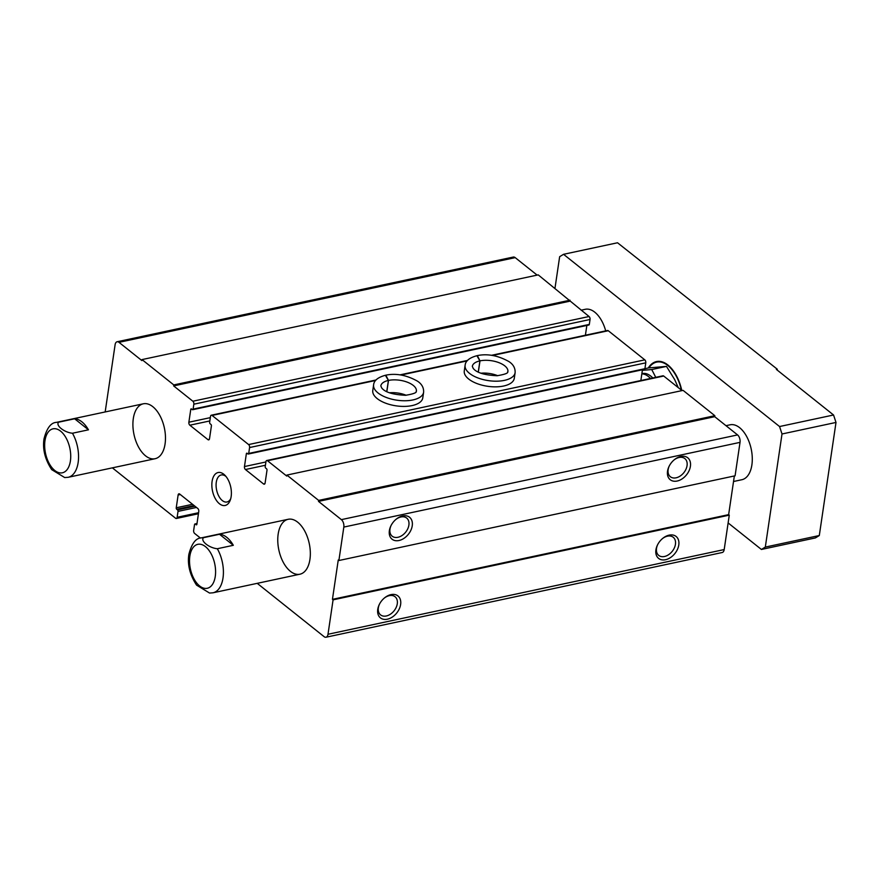 <?xml version="1.0" encoding="UTF-8"?>
<svg xmlns="http://www.w3.org/2000/svg" width="880" height="880" viewBox="0 0 880 880"><rect width="100%" height="100%" fill="white"/><g stroke="black" fill="none" stroke-linecap="round" stroke-linejoin="round"><path stroke-width="1.32" d="M105.171 411.95L115.104 344.729A5.621 3.113 77.9 0 1 117.106 341.759A5.621 3.113 77.9 0 1 118.998 342.342L141.878 360.58L142.021 359.59L538.219 274.879L589.061 316.514A2.244 1.243 77.9 0 1 590.04 319.495L589.314 324.412A1.122 0.627 77.9 0 1 588.918 325.006L192.709 409.717A1.122 0.627 77.9 0 1 192.335 409.596L191.543 408.969A1.122 0.627 77.9 0 0 190.762 409.442L188.87 422.224L210.32 417.637M117.106 341.759L513.304 257.048A5.621 3.113 77.9 0 1 515.196 257.631L537.13 275.11M142.021 359.59L173.789 384.923L569.987 300.201M173.789 384.923L173.646 385.902L569.844 301.191M173.646 385.902L192.863 401.225A2.244 1.243 77.9 0 1 193.842 404.206L193.116 409.123A1.122 0.627 77.9 0 1 192.709 409.717M586.85 325.446L585.409 335.214M286.88 475.079L318.648 500.412L714.846 415.701L683.078 390.368L286.88 475.079L286.737 476.069L267.509 460.746A2.244 1.243 77.9 0 0 266.75 460.515A2.244 1.243 77.9 0 0 265.947 461.692L265.221 466.609A1.122 0.627 77.9 0 0 265.716 468.105L266.508 468.732A1.122 0.627 77.9 0 1 267.003 470.228L265.111 483.01A2.244 1.243 77.9 0 1 264.308 484.198A2.244 1.243 77.9 0 1 263.549 483.967L245.443 469.524A2.244 1.243 77.9 0 1 244.464 466.554L246.356 453.761A1.122 0.627 77.9 0 1 247.137 453.288L247.929 453.926A1.122 0.627 77.9 0 0 248.71 453.442L249.579 447.546A2.244 1.243 77.9 0 0 248.6 444.565L212.069 415.437A2.244 1.243 77.9 0 0 211.31 415.206A2.244 1.243 77.9 0 0 210.507 416.394L209.638 422.29A1.122 0.627 77.9 0 0 210.122 423.786L210.914 424.413A1.122 0.627 77.9 0 1 211.409 425.909L209.517 438.691A2.244 1.243 77.9 0 1 208.714 439.879A2.244 1.243 77.9 0 1 207.955 439.648L189.849 425.205A2.244 1.243 77.9 0 1 188.87 422.224M491.447 355.311L607.508 330.495A2.244 1.243 77.9 0 1 608.267 330.726L644.798 359.854A2.244 1.243 77.9 0 1 645.777 362.835L644.908 368.731A1.122 0.627 77.9 0 1 644.501 369.325L248.303 454.036M423.621 392.238A25.278 11.77 8.4 0 1 396.891 400.191A25.278 11.77 8.4 0 1 373.604 384.846L372.779 390.511A25.278 11.77 8.4 0 0 377.19 398.596A25.278 11.77 8.4 0 0 404.448 406.406A25.278 11.77 8.4 0 0 422.785 397.892L423.621 392.238C423.852 387.75 421.839 384.076 417.571 381.216C406.615 375.078 396.033 373.065 385.836 375.177L388.498 380.424L386.837 391.655M515.119 372.669A25.278 11.77 8.4 0 1 488.4 380.622A25.278 11.77 8.4 0 1 465.113 365.288L464.277 370.942A25.278 11.77 8.4 0 0 468.688 379.038A25.278 11.77 8.4 0 0 495.946 386.848A25.278 11.77 8.4 0 0 514.283 378.323L515.119 372.669C515.35 368.181 513.337 364.507 509.08 361.658C498.113 355.52 487.531 353.496 477.334 355.608L479.996 360.866L478.335 372.097M642.444 369.765L640.86 380.523M266.75 460.515L662.948 375.804A2.244 1.243 77.9 0 1 663.707 376.035L681.989 390.599M714.846 415.701L714.703 416.68L737.572 434.918A5.621 3.113 77.9 0 1 740.025 442.365L735.086 475.805L338.888 560.516L338.25 560.01L332.442 599.346L728.64 514.635L729.278 515.141L724.196 549.56A5.621 3.113 77.9 0 1 722.194 552.519L325.996 637.23A5.621 3.113 77.9 0 1 324.093 636.658L257.224 583.341M318.648 500.412L318.505 501.391L714.703 416.68M318.505 501.391L341.374 519.629A5.621 3.113 77.9 0 1 343.827 527.076L338.888 560.516M389.367 530.673A14.047 9.702 128.6 0 0 401.181 539.836A14.047 9.702 128.6 0 0 412.104 521.4A14.047 9.702 128.6 0 0 396.176 519.189A14.047 9.702 128.6 0 0 390.962 525.723A14.047 9.702 128.6 0 0 389.367 530.673M667.535 471.196A14.047 9.702 128.6 0 0 679.349 480.359A14.047 9.702 128.6 0 0 690.272 461.934A14.047 9.702 128.6 0 0 674.333 459.712A14.047 9.702 128.6 0 0 669.13 466.246A14.047 9.702 128.6 0 0 667.535 471.196M734.349 475.959L728.64 514.635M332.442 599.346L333.08 599.852L729.278 515.141M377.751 609.345A14.047 9.702 128.6 0 0 389.565 618.519A14.047 9.702 128.6 0 0 400.488 600.083A14.047 9.702 128.6 0 0 384.56 597.861A14.047 9.702 128.6 0 0 379.346 604.395A14.047 9.702 128.6 0 0 377.751 609.345M655.919 549.868A14.047 9.702 128.6 0 0 667.722 559.042A14.047 9.702 128.6 0 0 678.645 540.606A14.047 9.702 128.6 0 0 662.717 538.384A14.047 9.702 128.6 0 0 657.514 544.929A14.047 9.702 128.6 0 0 655.919 549.868M333.08 599.852L327.998 634.271A5.621 3.113 77.9 0 1 325.996 637.23M200.442 538.076L194.634 533.445A2.244 1.243 77.9 0 1 193.655 530.464L194.535 524.568A1.122 0.627 77.9 0 1 195.316 524.095L196.79 524.579M112.365 467.852L175.582 518.254A2.244 1.243 77.9 0 0 176.341 518.485A2.244 1.243 77.9 0 0 177.144 517.297L178.013 511.401A1.122 0.627 77.9 0 0 177.518 509.905L176.726 509.278A1.122 0.627 77.9 0 1 176.242 507.782L178.123 495A2.244 1.243 77.9 0 1 178.926 493.812A2.244 1.243 77.9 0 1 179.685 494.043L197.791 508.486A2.244 1.243 77.9 0 1 198.77 511.467L196.889 524.249A1.122 0.627 77.9 0 1 196.108 524.722M212.091 481.404A16.852 9.328 -102.1 0 0 218.262 502.689A16.852 9.328 -102.1 0 0 230.307 500.027A16.852 9.328 -102.1 0 0 225.049 475.398A16.852 9.328 -102.1 0 0 212.091 481.404M278.168 534.094A28.083 15.543 -102.1 0 0 283.382 562.518A28.083 15.543 -102.1 0 0 299.915 574.211A28.083 15.543 -102.1 0 0 309.243 543.499A28.083 15.543 -102.1 0 0 288.178 519.288A28.083 15.543 -102.1 0 0 278.168 534.094M133.309 418.594A28.083 15.543 -102.1 0 0 138.523 447.018A28.083 15.543 -102.1 0 0 155.067 458.722A28.083 15.543 -102.1 0 0 164.384 428.01A28.083 15.543 -102.1 0 0 143.319 403.799A28.083 15.543 -102.1 0 0 133.309 418.594M657.69 544.577A11.605 8.019 128.6 0 0 656.524 548.35A11.605 8.019 128.6 0 0 658.735 555.412A11.605 8.019 128.6 0 0 672.243 551.331A11.605 8.019 128.6 0 0 673.211 537.251A11.605 8.019 128.6 0 0 662.42 538.637M669.306 465.905A11.605 8.019 128.6 0 0 668.14 469.678A11.605 8.019 128.6 0 0 670.362 476.729A11.605 8.019 128.6 0 0 683.859 472.659A11.605 8.019 128.6 0 0 684.838 458.579A11.605 8.019 128.6 0 0 674.036 459.965M379.522 604.054A11.605 8.019 128.6 0 0 378.356 607.827A11.605 8.019 128.6 0 0 380.578 614.889A11.605 8.019 128.6 0 0 394.086 610.808A11.605 8.019 128.6 0 0 395.054 596.728A11.605 8.019 128.6 0 0 384.263 598.114M391.138 525.382A11.605 8.019 128.6 0 0 389.972 529.155A11.605 8.019 128.6 0 0 392.194 536.206A11.605 8.019 128.6 0 0 405.702 532.125A11.605 8.019 128.6 0 0 406.67 518.056A11.605 8.019 128.6 0 0 395.879 519.442M225.995 476.487A13.805 7.645 -102.1 0 0 221.21 474.969A13.805 7.645 -102.1 0 0 216.282 482.251A13.805 7.645 -102.1 0 0 218.856 496.232A13.805 7.645 -102.1 0 0 226.985 501.985A13.805 7.645 -102.1 0 0 230.736 498.641M554.983 288.244L559.647 256.696L563.552 254.309L779.559 426.536L782.012 433.983L765.314 547.074L761.409 549.461L728.123 522.929M581.13 310.189L585.266 309.298A28.083 15.543 77.9 0 1 605.704 330.88M725.989 425.678L730.125 424.798A28.083 15.543 77.9 0 1 746.658 436.491A28.083 15.543 77.9 0 1 751.883 464.915A28.083 15.543 77.9 0 1 741.873 479.721L733.535 481.503M648.318 367.961A33.704 18.645 77.9 0 1 656.524 361.559A33.704 18.645 77.9 0 1 681.769 390.423M74.624 418.781A28.083 15.543 77.9 0 1 88.462 429.814L74.624 418.781L58.608 422.202A28.083 15.543 -102.1 0 0 56.386 422.378C50.93 422.631 46.794 428.131 44 438.9C42.449 449.163 45.023 459.415 51.711 469.645L64.702 477.554L68.134 477.312A28.083 15.543 -102.1 0 0 78.364 460.724A28.083 15.543 -102.1 0 0 72.457 433.235C64.273 432.487 55.407 425.425 58.608 422.202M88.462 429.814L72.457 433.235M219.483 534.27A28.083 15.543 77.9 0 1 233.321 545.303L219.483 534.27L203.467 537.691A28.083 15.543 -102.1 0 0 201.245 537.878C195.789 538.12 191.653 543.631 188.859 554.389C187.308 564.652 189.882 574.904 196.57 585.134L209.561 593.054L212.993 592.801A28.083 15.543 -102.1 0 0 223.223 576.224A28.083 15.543 -102.1 0 0 217.316 548.735C209.132 547.976 200.255 540.925 203.467 537.691M233.321 545.303L217.316 548.735M779.559 426.536L833.547 414.997L776.369 369.402L777.282 369.204L777.161 370.04M777.282 369.204L617.529 242.77L563.552 254.309M761.409 549.461L815.397 537.922L819.302 535.535L836 422.444L833.547 414.997M765.314 547.074L819.302 535.535M782.012 433.983L836 422.444M648.758 367.895A33.704 18.645 77.9 0 1 656.755 361.504M648.912 367.884A33.143 18.337 77.9 0 1 681.384 390.115M652.795 377.971A24.937 13.805 -102.1 0 0 642.345 373.549L641.872 373.648M642.356 370.348L651.75 369.545L655.754 377.344M650.507 378.455A24.937 13.805 -102.1 0 0 641.839 373.868M678.271 387.64L674.652 379.555L666.468 366.399L648.494 367.928L248.71 453.442M666.468 366.399L651.75 369.545M478.258 372.053L479.908 360.888L476.905 355.707C469.447 357.753 465.509 360.954 465.113 365.288M386.749 391.622L388.399 380.446L385.407 375.276C377.938 377.322 374.011 380.512 373.604 384.846M118.998 342.342L515.196 257.631M192.863 401.225L589.061 316.514M193.842 404.206L590.04 319.495M193.116 409.123L589.314 324.412M190.762 409.442L191.851 409.211M189.849 425.205L209.836 420.937M207.955 439.648L209.319 439.351M212.069 415.437L375.606 380.468M401.038 375.034L467.115 360.91M492.547 355.465L608.267 330.726M248.6 444.565L644.798 359.854M249.579 447.546L645.777 362.835M246.356 453.761L247.434 453.53M244.464 466.554L265.914 461.967M245.443 469.524L265.43 465.256M263.549 483.967L264.913 483.67M267.509 460.746L663.707 376.035M341.374 519.629L737.572 434.918M343.827 527.076L740.025 442.365M327.998 634.271L724.196 549.56M195.316 524.095L196.966 523.743M178.123 495L180.301 494.538M176.242 507.782L192.544 504.295M176.726 509.278L194.117 505.56M177.518 509.905L194.92 506.187M178.013 511.401L196.493 507.452M177.144 517.297L198.594 512.71M44.979 440.693A22.473 12.43 -102.1 0 0 61.523 472.923A22.473 12.43 -102.1 0 0 66.561 438.856A22.473 12.43 -102.1 0 0 44.979 440.693M189.838 556.182A22.473 12.43 -102.1 0 0 206.382 588.412A22.473 12.43 -102.1 0 0 211.42 554.345A22.473 12.43 -102.1 0 0 189.838 556.182M497.684 375.694A17.974 8.371 8.4 0 0 480.931 373.219M479.908 360.888A17.974 8.371 8.4 0 0 472.329 366.355L473.176 368.335C476.388 372.625 484.319 375.1 496.991 375.738C511.654 373.362 506.704 371.393 507.892 371.602A17.974 8.371 8.4 0 0 498.938 362.659A17.974 8.371 8.4 0 0 479.996 360.866M406.175 395.263A17.974 8.371 8.4 0 0 389.433 392.788M388.399 380.446A17.974 8.371 8.4 0 0 380.831 385.913L381.678 387.904C384.89 392.194 392.821 394.658 405.493 395.296C420.156 392.92 415.206 390.962 416.394 391.171A17.974 8.371 8.4 0 0 407.44 382.228A17.974 8.371 8.4 0 0 388.498 380.424M211.31 415.206L376.035 379.984M399.949 374.869L467.544 360.426M194.931 523.974L196.988 523.534M176.341 518.485L198.44 513.755M143.319 403.799L56.386 422.378M155.067 458.722L68.134 477.312M288.178 519.288L201.245 537.878M299.915 574.211L212.993 592.801"/></g></svg>
